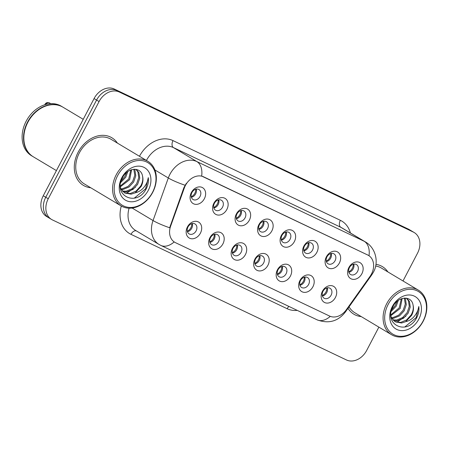 <?xml version="1.0" encoding="UTF-8"?>
<svg xmlns="http://www.w3.org/2000/svg" width="449" height="449" viewBox="0 0 449 449"><rect width="100%" height="100%" fill="white"/><g stroke="black" fill="none" stroke-linecap="round" stroke-linejoin="round"><path stroke-width="0.67" d="M222.923 243.858A9.244 7.184 -59.1 0 1 212.147 248.948A9.244 7.184 -59.1 0 1 209.924 237.667A9.244 7.184 -59.1 0 1 220.7 232.576A9.244 7.184 -59.1 0 1 222.923 243.858M210.491 237.706A5.781 4.49 120.9 0 0 211.586 244.604A5.781 4.49 120.9 0 0 218.612 241.579A5.781 4.49 120.9 0 0 217.518 234.681A5.781 4.49 120.9 0 0 210.491 237.706M245.423 254.572A9.244 7.184 -59.1 0 1 234.647 259.662A9.244 7.184 -59.1 0 1 232.425 248.381A9.244 7.184 -59.1 0 1 243.206 243.296A9.244 7.184 -59.1 0 1 245.423 254.572M232.992 248.426A5.781 4.49 120.9 0 0 234.086 255.318A5.781 4.49 120.9 0 0 241.113 252.293A5.781 4.49 120.9 0 0 240.019 245.401A5.781 4.49 120.9 0 0 232.992 248.426M267.924 265.292A9.244 7.184 -59.1 0 1 257.148 270.382A9.244 7.184 -59.1 0 1 254.931 259.101A9.244 7.184 -59.1 0 1 265.707 254.011A9.244 7.184 -59.1 0 1 267.924 265.292M255.492 259.14A5.781 4.49 120.9 0 0 256.587 266.038A5.781 4.49 120.9 0 0 263.614 263.013A5.781 4.49 120.9 0 0 262.519 256.115A5.781 4.49 120.9 0 0 255.492 259.14M290.43 276.012A9.244 7.184 -59.1 0 1 279.648 281.096A9.244 7.184 -59.1 0 1 277.431 269.821A9.244 7.184 -59.1 0 1 288.207 264.73A9.244 7.184 -59.1 0 1 290.43 276.012M277.993 269.86A5.781 4.49 120.9 0 0 279.093 276.752A5.781 4.49 120.9 0 0 286.12 273.727A5.781 4.49 120.9 0 0 285.02 266.835A5.781 4.49 120.9 0 0 277.993 269.86M312.931 286.726A9.244 7.184 -59.1 0 1 302.149 291.816A9.244 7.184 -59.1 0 1 299.932 280.535A9.244 7.184 -59.1 0 1 310.708 275.445A9.244 7.184 -59.1 0 1 312.931 286.726M300.493 280.574A5.781 4.49 120.9 0 0 301.593 287.472A5.781 4.49 120.9 0 0 308.62 284.447A5.781 4.49 120.9 0 0 307.52 277.549A5.781 4.49 120.9 0 0 300.493 280.574M335.431 297.446A9.244 7.184 -59.1 0 1 324.655 302.536A9.244 7.184 -59.1 0 1 322.433 291.255A9.244 7.184 -59.1 0 1 333.214 286.165A9.244 7.184 -59.1 0 1 335.431 297.446M322.999 291.294A5.781 4.49 120.9 0 0 324.094 298.192A5.781 4.49 120.9 0 0 331.121 295.161A5.781 4.49 120.9 0 0 330.026 288.269A5.781 4.49 120.9 0 0 322.999 291.294M200.422 233.138A9.244 7.184 -59.1 0 1 189.641 238.228A9.244 7.184 -59.1 0 1 187.424 226.947A9.244 7.184 -59.1 0 1 198.2 221.857A9.244 7.184 -59.1 0 1 200.422 233.138M187.985 226.992A5.781 4.49 120.9 0 0 189.085 233.884A5.781 4.49 120.9 0 0 196.112 230.859A5.781 4.49 120.9 0 0 195.012 223.961A5.781 4.49 120.9 0 0 187.985 226.992M226.863 209.442A9.244 7.184 -59.1 0 1 216.087 214.532A9.244 7.184 -59.1 0 1 213.864 203.251A9.244 7.184 -59.1 0 1 224.64 198.161A9.244 7.184 -59.1 0 1 226.863 209.442M214.431 203.29A5.781 4.49 120.9 0 0 215.526 210.188A5.781 4.49 120.9 0 0 222.552 207.157A5.781 4.49 120.9 0 0 221.458 200.265A5.781 4.49 120.9 0 0 214.431 203.29M249.363 220.156A9.244 7.184 -59.1 0 1 238.587 225.246A9.244 7.184 -59.1 0 1 236.365 213.965A9.244 7.184 -59.1 0 1 247.146 208.875A9.244 7.184 -59.1 0 1 249.363 220.156M236.932 214.01A5.781 4.49 120.9 0 0 238.026 220.902A5.781 4.49 120.9 0 0 245.053 217.877A5.781 4.49 120.9 0 0 243.959 210.985A5.781 4.49 120.9 0 0 236.932 214.01M271.864 230.876A9.244 7.184 -59.1 0 1 261.088 235.966A9.244 7.184 -59.1 0 1 258.871 224.685A9.244 7.184 -59.1 0 1 269.647 219.595A9.244 7.184 -59.1 0 1 271.864 230.876M259.432 224.725A5.781 4.49 120.9 0 0 260.527 231.622A5.781 4.49 120.9 0 0 267.553 228.597A5.781 4.49 120.9 0 0 266.459 221.699A5.781 4.49 120.9 0 0 259.432 224.725M294.37 241.59A9.244 7.184 -59.1 0 1 283.588 246.681A9.244 7.184 -59.1 0 1 281.371 235.399A9.244 7.184 -59.1 0 1 292.147 230.315A9.244 7.184 -59.1 0 1 294.37 241.59M281.933 235.444A5.781 4.49 120.9 0 0 283.033 242.337A5.781 4.49 120.9 0 0 290.06 239.311A5.781 4.49 120.9 0 0 288.96 232.419A5.781 4.49 120.9 0 0 281.933 235.444M316.871 252.31A9.244 7.184 -59.1 0 1 306.089 257.4A9.244 7.184 -59.1 0 1 303.872 246.119A9.244 7.184 -59.1 0 1 314.648 241.029A9.244 7.184 -59.1 0 1 316.871 252.31M304.433 246.159A5.781 4.49 120.9 0 0 305.533 253.056A5.781 4.49 120.9 0 0 312.56 250.031A5.781 4.49 120.9 0 0 311.46 243.133A5.781 4.49 120.9 0 0 304.433 246.159M339.371 263.03A9.244 7.184 -59.1 0 1 328.595 268.12A9.244 7.184 -59.1 0 1 326.372 256.839A9.244 7.184 -59.1 0 1 337.154 251.749A9.244 7.184 -59.1 0 1 339.371 263.03M326.939 256.879A5.781 4.49 120.9 0 0 328.034 263.771A5.781 4.49 120.9 0 0 335.061 260.746A5.781 4.49 120.9 0 0 333.966 253.853A5.781 4.49 120.9 0 0 326.939 256.879M361.872 273.744A9.244 7.184 -59.1 0 1 351.096 278.835A9.244 7.184 -59.1 0 1 348.873 267.553A9.244 7.184 -59.1 0 1 359.655 262.463A9.244 7.184 -59.1 0 1 361.872 273.744M349.44 267.598A5.781 4.49 120.9 0 0 350.534 274.491A5.781 4.49 120.9 0 0 357.561 271.465A5.781 4.49 120.9 0 0 356.467 264.568A5.781 4.49 120.9 0 0 349.44 267.598M204.362 198.722A9.244 7.184 -59.1 0 1 193.581 203.812A9.244 7.184 -59.1 0 1 191.364 192.531A9.244 7.184 -59.1 0 1 202.14 187.441A9.244 7.184 -59.1 0 1 204.362 198.722M191.925 192.576A5.781 4.49 120.9 0 0 193.025 199.468A5.781 4.49 120.9 0 0 200.052 196.443A5.781 4.49 120.9 0 0 198.952 189.545A5.781 4.49 120.9 0 0 191.925 192.576M214.807 234.249A5.781 4.49 -59.1 0 1 214.24 238.963A5.781 4.49 -59.1 0 1 209.924 242.421M237.308 244.969A5.781 4.49 -59.1 0 1 236.741 249.683A5.781 4.49 -59.1 0 1 232.425 253.141M259.814 255.683A5.781 4.49 -59.1 0 1 259.247 260.398A5.781 4.49 -59.1 0 1 254.925 263.855M282.314 266.403A5.781 4.49 -59.1 0 1 281.748 271.117A5.781 4.49 -59.1 0 1 277.426 274.575M304.815 277.117A5.781 4.49 -59.1 0 1 304.248 281.832A5.781 4.49 -59.1 0 1 299.932 285.295M327.315 287.837A5.781 4.49 -59.1 0 1 326.749 292.552A5.781 4.49 -59.1 0 1 322.433 296.009M192.307 223.529A5.781 4.49 -59.1 0 1 191.74 228.249A5.781 4.49 -59.1 0 1 187.424 231.706M218.747 199.833A5.781 4.49 -59.1 0 1 218.18 204.548A5.781 4.49 -59.1 0 1 213.864 208.005M241.248 210.553A5.781 4.49 -59.1 0 1 240.686 215.267A5.781 4.49 -59.1 0 1 236.365 218.725M263.754 221.267A5.781 4.49 -59.1 0 1 263.187 225.982A5.781 4.49 -59.1 0 1 258.865 229.439M286.254 231.987A5.781 4.49 -59.1 0 1 285.687 236.702A5.781 4.49 -59.1 0 1 281.366 240.159M308.755 242.701A5.781 4.49 -59.1 0 1 308.188 247.416A5.781 4.49 -59.1 0 1 303.872 250.873M331.255 253.421A5.781 4.49 -59.1 0 1 330.689 258.136A5.781 4.49 -59.1 0 1 326.372 261.593M353.756 264.135A5.781 4.49 -59.1 0 1 353.195 268.856A5.781 4.49 -59.1 0 1 348.873 272.313M196.247 189.113A5.781 4.49 -59.1 0 1 195.68 193.828A5.781 4.49 -59.1 0 1 191.364 197.291M184.348 187.907A15.603 12.123 -59.1 0 1 185.437 185.431A15.603 12.123 -59.1 0 1 203.627 176.839L367.72 254.998A15.603 12.123 -59.1 0 1 368.5 255.414A15.603 12.123 -59.1 0 1 370.043 276.354L346.308 309.776A15.603 12.123 -59.1 0 1 329.544 316.045L175.475 242.662A15.603 12.123 -59.1 0 1 174.689 242.241A15.603 12.123 -59.1 0 1 170.642 226.105L184.348 187.907L183.899 187.637L186.374 183.287M78.126 152.284A27.737 21.558 120.9 0 0 83.396 185.381A27.737 21.558 120.9 0 0 90.72 187.744A27.737 21.558 120.9 0 1 83.396 185.381A27.737 21.558 120.9 0 1 78.126 152.284A27.737 21.558 120.9 0 1 111.857 137.764A27.737 21.558 120.9 0 0 78.126 152.284M347.997 308.334A27.737 21.558 120.9 0 0 353.902 314.221A27.737 21.558 120.9 0 0 361.232 316.584A27.737 21.558 120.9 0 1 353.902 314.221A27.737 21.558 120.9 0 1 347.997 308.334M174.397 242.067L174.173 241.927A20.227 12.695 -64.5 0 1 160.865 245.429L159.041 244.452A23.118 17.966 -59.1 0 1 153.042 220.543L168.313 177.984A23.118 17.966 -59.1 0 1 169.924 174.307A23.118 17.966 -59.1 0 1 196.87 161.584A20.227 12.695 115.5 0 1 201.668 176.07L368.208 255.24M403.006 280.962L417.503 253.23A17.337 13.476 120.9 0 0 414.214 232.543L411.716 231.05A17.337 13.476 120.9 0 0 410.846 230.584L116.779 90.524A17.337 13.476 120.9 0 0 96.569 100.065L45.759 197.263A17.337 13.476 120.9 0 0 49.048 217.95A17.337 13.476 120.9 0 0 49.918 218.416M132.118 208.039L153.042 220.543A20.227 3.121 19.7 0 0 169.66 227.761L183.899 187.637M117.402 143.096A27.737 21.558 120.9 0 0 111.857 137.764A27.737 21.558 120.9 0 1 117.402 143.096M387.914 271.942A27.737 21.558 120.9 0 0 382.363 266.605A27.737 21.558 120.9 0 0 375.948 264.354A27.737 21.558 120.9 0 1 382.363 266.605L382.363 266.605A27.737 21.558 120.9 0 1 387.914 271.942M414.214 232.543A17.337 13.476 120.9 0 0 413.344 232.077L119.277 92.017A17.337 13.476 120.9 0 0 99.066 101.558L48.251 198.755A17.337 13.476 120.9 0 0 51.545 219.443A17.337 13.476 120.9 0 0 52.415 219.909L346.482 359.969A17.337 13.476 120.9 0 0 366.687 350.428L378.872 327.125M43.261 195.77A17.337 13.476 120.9 0 0 46.55 216.457L49.048 217.95A17.337 13.476 120.9 0 1 45.759 197.263L96.569 100.065A17.337 13.476 120.9 0 1 116.779 90.524L410.846 230.584A17.337 13.476 120.9 0 1 411.716 231.05L409.219 229.557A17.337 13.476 120.9 0 0 408.349 229.091L114.282 89.031A17.337 13.476 120.9 0 0 94.071 98.572L43.261 195.77L48.251 198.755M191.223 196.735A6.359 4.939 120.9 0 0 195.691 189.254M187.284 231.151A6.359 4.939 120.9 0 0 190.898 227.694A6.359 4.939 120.9 0 0 191.751 223.669M213.724 207.455A6.359 4.939 120.9 0 0 218.197 199.973M236.225 218.169A6.359 4.939 120.9 0 0 240.698 210.688M258.725 228.889A6.359 4.939 120.9 0 0 263.198 221.408M281.226 239.603A6.359 4.939 120.9 0 0 285.699 232.122M209.784 241.871A6.359 4.939 120.9 0 0 213.398 238.413A6.359 4.939 120.9 0 0 214.257 234.389M232.285 252.585A6.359 4.939 120.9 0 0 235.899 249.128A6.359 4.939 120.9 0 0 236.758 245.103M254.785 263.305A6.359 4.939 120.9 0 0 258.405 259.848A6.359 4.939 120.9 0 0 259.258 255.823M152.548 192.279A24.847 19.313 120.9 0 0 146.582 161.966A24.847 19.313 120.9 0 0 117.621 175.643A24.847 19.313 120.9 0 0 123.582 205.956A24.847 19.313 120.9 0 0 152.548 192.279M152.739 192.295A26.003 20.211 120.9 0 0 147.8 161.264A26.003 20.211 120.9 0 0 116.184 174.88A26.003 20.211 120.9 0 0 121.118 205.911A26.003 20.211 120.9 0 0 152.739 192.295M147.8 161.264L110.965 139.252A26.003 20.211 120.9 0 0 79.35 152.868A26.003 20.211 120.9 0 0 84.283 183.894L121.118 205.911M83.233 119.311L62.972 107.199A28.893 22.456 120.9 0 0 27.838 122.324A28.893 22.456 120.9 0 0 33.321 156.802L56.417 170.603M62.815 107.103A28.893 22.456 120.9 0 0 62.658 107.014A28.893 22.456 120.9 0 0 27.524 122.139A28.893 22.456 120.9 0 0 33.013 156.617A28.893 22.456 120.9 0 0 33.17 156.707M62.658 107.014L61.255 106.172A28.893 22.456 120.9 0 0 26.121 121.297A28.893 22.456 120.9 0 0 31.604 155.775L33.013 156.617M127.791 171.591L125.731 177.254L120.725 182.541M126.45 172.657L124.738 176.665L121.168 180.88M131.636 169.683L129.694 179.628L120.343 186.84M130.805 169.969L128.706 179.033L120.332 185.965M134.436 169.228L134.964 170.188L135.783 175.823L133.662 181.997L129.076 186.992L123.172 189.427L121.337 189.534M133.808 169.262L134.79 175.233L132.668 181.402L128.088 186.402L122.184 188.838L121.017 188.939M136.142 169.374L138.932 172.556L139.746 178.191L137.624 184.365L133.039 189.366L127.14 191.796L122.835 191.515M135.929 169.335L137.938 171.967L138.758 177.602L136.636 183.77L132.051 188.771L126.147 191.207L122.425 191.072M120.371 187.312L121.258 189.399L124.665 192.952L131.102 194.17L135.177 192.846L141.143 186.47C142.917 182.956 143.383 179.538 142.546 176.221C143.175 179.499 142.524 182.805 140.599 186.144L136.013 191.139L130.109 193.575L124.182 192.643M142.546 176.221C141.115 166.287 127.376 167.438 122.504 177.703C112.587 195.326 135.727 206.983 145.611 189.938L146.082 189.08C148.03 185.274 148.771 181.463 148.299 177.658C147.816 181.25 146.239 184.612 143.568 187.749C141.306 190.359 138.511 192.06 135.177 192.846M121.842 177.652A18.841 14.643 120.9 0 0 126.365 200.641A18.841 14.643 120.9 0 0 148.327 190.269A18.841 14.643 120.9 0 0 143.803 167.281A18.841 14.643 120.9 0 0 121.842 177.652M148.299 177.658L145.622 188.804L134.279 198.138M135.413 187.3L126.281 193.418M423.059 321.119A24.847 19.313 120.9 0 0 417.093 290.806A24.847 19.313 120.9 0 0 388.127 304.484A24.847 19.313 120.9 0 0 394.093 334.802A24.847 19.313 120.9 0 0 423.059 321.119M423.244 321.136A26.003 20.211 120.9 0 0 418.311 290.11A26.003 20.211 120.9 0 0 386.69 303.726A26.003 20.211 120.9 0 0 391.629 334.752A26.003 20.211 120.9 0 0 423.244 321.136M418.311 290.11L381.476 268.092A26.003 20.211 120.9 0 0 375.661 266.01M398.297 300.432L396.243 306.1L391.236 311.387M396.955 301.498L395.249 305.505L391.68 309.72M402.147 298.523L400.205 308.469L390.849 315.681M401.311 298.81L399.212 307.874L390.838 314.811M404.942 298.069L405.475 299.028L406.294 304.669L404.167 310.837L399.588 315.838L393.683 318.274L391.842 318.375M404.313 298.102L405.301 304.074L403.18 310.242L398.594 315.243L392.69 317.679L391.528 317.78M406.648 298.215L409.437 301.402L410.257 307.037L408.135 313.206L403.55 318.206L397.646 320.642L393.346 320.356M406.44 298.181L408.45 300.808L409.264 306.442L407.142 312.616L402.557 317.611L396.652 320.047L392.937 319.918M390.877 316.152L391.769 318.24L395.176 321.793L401.608 323.011L405.688 321.686L411.654 315.31C413.422 311.797 413.894 308.379 413.052 305.062C413.681 308.34 413.035 311.645 411.104 314.985L406.525 319.985L400.62 322.416L394.688 321.484M413.052 305.062C411.621 295.128 397.881 296.278 393.015 306.544C383.092 324.167 406.233 335.824 416.116 318.779L416.593 317.92C418.541 314.115 419.276 310.304 418.81 306.499C418.322 310.091 416.745 313.458 414.073 316.59C411.817 319.2 409.022 320.9 405.688 321.686M392.347 306.493A18.841 14.643 120.9 0 0 396.871 329.482A18.841 14.643 120.9 0 0 418.838 319.11A18.841 14.643 120.9 0 0 414.315 296.121A18.841 14.643 120.9 0 0 392.347 306.493M349.047 306.863A26.003 20.211 120.9 0 0 354.794 312.734L391.629 334.752M418.81 306.499L416.128 317.645L404.785 326.979M405.924 316.141L396.787 322.259M303.732 250.323A6.359 4.939 120.9 0 0 308.199 242.842M326.232 261.043A6.359 4.939 120.9 0 0 330.705 253.562M348.733 271.757A6.359 4.939 120.9 0 0 353.206 264.276M277.286 274.019A6.359 4.939 120.9 0 0 280.906 270.562A6.359 4.939 120.9 0 0 281.759 266.543M299.792 284.739A6.359 4.939 120.9 0 0 303.406 281.282A6.359 4.939 120.9 0 0 304.259 277.257M322.292 295.459A6.359 4.939 120.9 0 0 325.907 292.002A6.359 4.939 120.9 0 0 326.765 287.977M367.72 254.998L367.411 254.813M170.642 226.105L170.188 225.836M203.627 176.839L203.318 176.653M139.454 156.28A28.893 22.456 -59.1 0 1 173.011 140.61L340.353 220.313A5.781 3.626 -64.5 0 0 340.797 227.295L173.46 147.592A23.118 17.966 120.9 0 0 146.514 160.315A23.118 17.966 120.9 0 0 146.441 160.456M340.353 220.313A28.893 22.456 -59.1 0 1 350.405 232.964M341.958 227.918A23.118 17.966 120.9 0 0 340.797 227.295L364.212 241.287A23.118 17.966 -59.1 0 1 365.374 241.91L341.958 227.918M185.05 185.235A20.227 3.121 19.7 0 1 168.313 177.984L154.894 169.958M369.016 255.745A20.227 12.695 -64.5 0 0 364.212 241.287L196.87 161.584L173.46 147.592A5.781 3.626 -64.5 0 1 173.011 140.61M330.284 316.36A20.227 12.695 115.5 0 1 317.033 319.811L160.865 245.429M344.972 311.454A20.227 1.285 35.4 0 1 345.326 312.1A20.227 1.285 35.4 0 1 344.512 311.954M371.39 274.171A20.227 1.285 35.4 0 1 371.772 274.861L345.326 312.1C337.951 321.456 328.516 324.026 317.033 319.811M297.238 310.382A28.893 22.456 -59.1 0 1 287.158 308.716L130.99 234.333A28.893 22.456 -59.1 0 1 121.292 206.012M413.344 232.077L408.349 229.091M119.277 92.017L114.282 89.031M99.066 101.558L94.071 98.572M129.093 208.19A23.118 17.966 120.9 0 0 135.626 230.46L159.041 244.452M136.3 230.865A5.781 3.626 -64.5 0 0 130.99 234.333M288.903 306.414A5.781 3.626 -64.5 0 0 287.158 308.716M44.793 104.752L44.934 104.465C45.955 102.597 47.538 102.114 49.676 103.017A3.469 2.694 120.9 0 0 45.658 104.494M368.5 255.414L368.18 255.223M174.689 242.241L174.173 241.932M371.772 274.861L373.467 272.088C379.029 262.283 375.83 247.859 365.374 241.91M51.545 219.443L49.048 217.95M49.676 103.017L50.731 103.652"/></g></svg>
